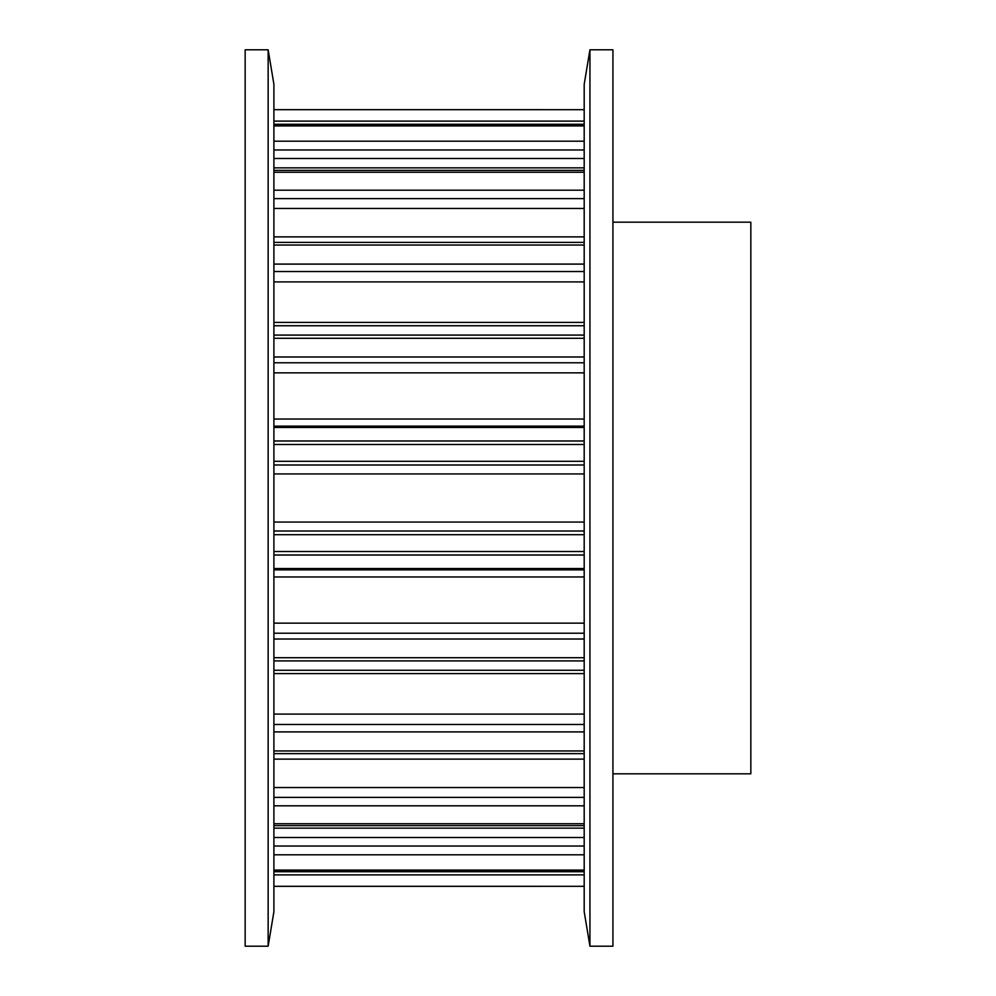 <?xml version="1.0" encoding="UTF-8"?>
<svg xmlns="http://www.w3.org/2000/svg" width="996" height="996" viewBox="0 0 996 996"><rect width="100%" height="100%" fill="white"/><g stroke="black" fill="none" stroke-linecap="round" stroke-linejoin="round"><path stroke-width="1.49" d="M245.165 49.8L245.165 946.2L268.148 946.2L268.148 49.8L245.165 49.8M268.148 49.8L273.9 84.274L273.9 911.726L268.148 946.2M612.926 222.183L750.835 222.183L750.835 773.817L612.926 773.817M589.943 946.2L612.926 946.2L612.926 49.8L589.943 49.8L589.943 946.2L584.191 911.726L584.191 84.274L589.943 49.8M273.9 886.316L584.191 886.316L273.9 886.328M273.9 871.089L584.191 871.089M273.9 874.886L584.191 874.886M273.9 870.093L584.191 870.093M273.9 825.634L584.191 825.634M273.9 837.512L584.191 837.512M273.9 846.027L584.191 846.027M273.9 854.805L584.191 854.805M273.9 823.729L584.191 823.729M273.9 753.623L584.191 753.623M273.9 787.525L584.191 787.525M273.9 797.385L584.191 797.385M273.9 805.814L584.191 805.814M273.9 750.959L584.191 750.959M273.9 660.921L584.191 660.921M273.9 673.595L584.191 673.595M273.9 714.095L584.191 714.095M273.9 724.478L584.191 724.478M273.9 731.898L584.191 731.898M273.9 657.709L584.191 657.709M273.9 555.009L584.191 555.009M273.9 568.554L584.191 568.554M273.9 569.874L584.191 569.874M273.9 576.958L584.191 576.958M273.9 623.147L584.191 623.147M273.9 633.219L584.191 633.219M273.9 639.021L584.191 639.021M273.9 551.523L584.191 551.523M273.9 444.477L584.191 444.477M273.9 461.285L584.191 461.285M273.9 464.983L584.191 464.983M273.9 473.934L584.191 473.934M273.9 522.066L584.191 522.066M273.9 531.017L584.191 531.017M273.9 534.715L584.191 534.715M273.9 440.991L584.191 440.991M273.9 338.291L584.191 338.291M273.9 356.979L584.191 356.979M273.9 362.781L584.191 362.781M273.9 372.853L584.191 372.853M273.9 419.042L584.191 419.042M273.9 426.126L584.191 426.126M273.9 427.446L584.191 427.446M273.9 335.079L584.191 335.079M273.9 245.041L584.191 245.041M273.9 264.102L584.191 264.102M273.9 271.522L584.191 271.522M273.9 281.905L584.191 281.905M273.9 322.405L584.191 322.405M273.9 242.377L584.191 242.377M273.9 172.271L584.191 172.271M273.9 190.186L584.191 190.186M273.9 198.615L584.191 198.615M273.9 208.475L584.191 208.475M273.9 170.366L584.191 170.366M273.9 125.907L584.191 125.907M273.9 141.195L584.191 141.195M273.9 149.973L584.191 149.973M273.9 158.489L584.191 158.489M273.9 124.911L584.191 124.911M273.9 109.684L584.191 109.684L273.9 109.672M273.9 121.114L584.191 121.114M273.9 871.724L584.191 871.724M273.9 828.149L584.191 828.149M273.9 759.126L584.191 759.126M273.9 670.258L584.191 670.258M273.9 325.742L584.191 325.742M273.9 236.874L584.191 236.874M273.9 167.851L584.191 167.851M273.9 124.276L584.191 124.276"/></g></svg>
